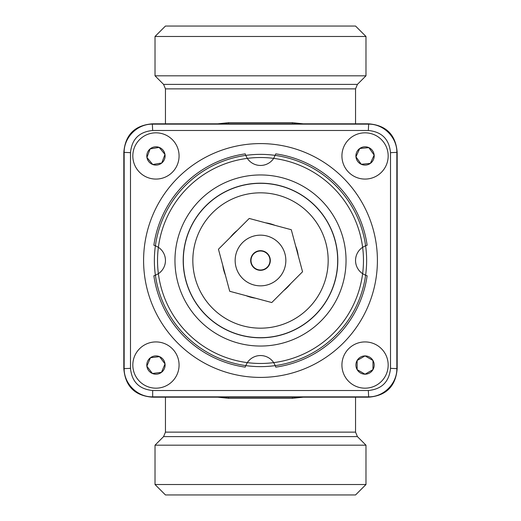 <?xml version="1.0" encoding="UTF-8"?>
<svg xmlns="http://www.w3.org/2000/svg" width="521" height="521" viewBox="0 0 521 521"><rect width="100%" height="100%" fill="white"/><g stroke="black" fill="none" stroke-linecap="round" stroke-linejoin="round"><path stroke-width="0.78" d="M365.983 484.517L355.55 494.95L165.45 494.95L155.017 484.517L365.983 484.517L365.983 445.188L155.017 445.188L155.017 484.517M217.732 123.822L228.647 122.682L292.353 122.682L303.268 123.822M228.595 397.178A4.754 1.596 -90 0 1 228.647 398.318L217.732 397.178M292.405 123.822A4.754 1.596 90 0 1 292.353 122.682M228.595 123.822A4.754 1.596 90 0 0 228.647 122.682M303.268 397.178L292.353 398.318L228.647 398.318M365.983 75.812L155.017 75.812L155.017 36.483L365.983 36.483L365.983 75.812L357.406 84.389L163.594 84.389L155.017 75.812M365.983 36.483L355.55 26.05L165.45 26.05L155.017 36.483M292.405 397.178A4.754 1.596 -90 0 0 292.353 398.318M139.595 381.405A23.126 23.126 0 0 0 172.301 381.405A23.126 23.126 0 0 0 172.301 348.699A23.126 23.126 0 0 0 139.595 348.699A23.126 23.126 0 0 0 139.595 381.405M381.405 381.405A23.126 23.126 0 0 1 348.699 381.405A23.126 23.126 0 0 1 348.699 348.699A23.126 23.126 0 0 1 381.405 348.699A23.126 23.126 0 0 1 381.405 381.405M139.595 139.595A23.126 23.126 0 0 1 172.301 139.595A23.126 23.126 0 0 1 172.301 172.301A23.126 23.126 0 0 1 139.595 172.301A23.126 23.126 0 0 1 139.595 139.595M381.405 139.595A23.126 23.126 0 0 0 348.699 139.595A23.126 23.126 0 0 0 348.699 172.301A23.126 23.126 0 0 0 381.405 172.301A23.126 23.126 0 0 0 381.405 139.595M377.406 260.5A116.906 116.906 0 0 1 260.5 377.406A116.906 116.906 0 0 1 143.594 260.5A116.906 116.906 0 0 1 260.5 143.594A116.906 116.906 0 0 1 377.406 260.5M363.469 260.5A102.969 102.969 0 0 1 362.623 273.694A15.838 15.838 0 0 1 362.623 247.306A102.969 102.969 0 0 1 363.469 260.5M273.694 362.623A102.969 102.969 0 0 1 247.306 362.623A15.838 15.838 0 0 1 273.694 362.623A102.969 102.969 0 0 0 362.623 273.694L365.605 275.251A106.134 106.134 0 0 1 275.251 365.605L275.759 367.136A107.723 107.723 0 0 0 367.136 275.759L365.605 275.251A106.134 106.134 0 0 0 365.605 245.749L367.136 245.241A107.723 107.723 0 0 0 275.759 153.864L273.694 158.377A15.838 15.838 0 0 1 247.306 158.377A102.969 102.969 0 0 1 362.623 247.306L365.605 245.749A106.134 106.134 0 0 0 245.749 155.395L245.241 153.864A107.723 107.723 0 0 0 153.864 245.241L155.395 245.749A106.134 106.134 0 0 1 245.749 155.395L247.306 158.377A102.969 102.969 0 0 0 158.377 247.306A15.838 15.838 0 0 1 158.377 273.694A102.969 102.969 0 0 1 158.377 247.306L155.395 245.749A106.134 106.134 0 0 0 155.395 275.251L153.864 275.759A107.723 107.723 0 0 0 245.241 367.136L245.749 365.605A106.134 106.134 0 0 1 155.395 275.251L158.377 273.694A102.969 102.969 0 0 0 247.306 362.623L245.749 365.605A106.134 106.134 0 0 0 275.251 365.605L273.694 362.623M346.042 260.5A85.542 85.542 0 0 0 260.5 174.958A85.542 85.542 0 0 0 174.958 260.5A85.542 85.542 0 0 0 260.5 346.042A85.542 85.542 0 0 0 346.042 260.5M183.19 260.5A77.31 77.31 0 0 1 260.5 183.19A77.31 77.31 0 0 1 337.81 260.5A77.31 77.31 0 0 1 260.5 337.81A77.31 77.31 0 0 1 183.19 260.5M290.62 283.698A38.02 38.02 0 0 1 283.698 290.62M255.472 298.188A38.02 38.02 0 0 1 246.01 295.648M225.352 274.99A38.02 38.02 0 0 1 222.812 265.528M230.38 237.302A38.02 38.02 0 0 1 237.302 230.38M265.528 222.812A38.02 38.02 0 0 1 274.99 225.352M295.648 246.01A38.02 38.02 0 0 1 298.188 255.472M152.334 397.178L368.666 397.178C386.23 395.732 395.732 386.23 397.178 368.666L397.178 152.334C395.732 134.77 386.23 125.268 368.666 123.822L152.334 123.822C134.77 125.268 125.268 134.77 123.822 152.334L123.822 368.666C125.268 386.23 134.77 395.732 152.334 397.178L152.666 396.846L368.334 396.846C383.567 397.236 397.236 383.56 396.846 368.334L396.846 152.666C397.236 137.433 383.56 123.764 368.334 124.154L152.666 124.154C137.433 123.764 123.764 137.44 124.154 152.666L124.154 368.334C123.764 383.567 137.44 397.236 152.666 396.846L152.666 390.509L368.334 390.509C381.802 389.194 389.194 381.802 390.509 368.334L390.509 152.666C389.194 139.198 381.802 131.806 368.334 130.491L152.666 130.491C139.198 131.806 131.806 139.198 130.491 152.666L130.491 368.334C131.806 381.802 139.198 389.194 152.666 390.509M278.422 242.578A25.347 25.347 0 0 1 278.422 278.422A25.347 25.347 0 0 1 242.578 278.422A25.347 25.347 0 0 1 242.578 242.578A25.347 25.347 0 0 1 278.422 242.578M267.442 267.442A9.821 9.821 0 0 1 253.558 267.442A9.821 9.821 0 0 1 253.558 253.558A9.821 9.821 0 0 1 267.442 253.558A9.821 9.821 0 0 1 267.442 267.442M271.767 302.551L229.715 291.285L218.449 249.233L249.233 218.449L291.285 229.715L302.551 271.767L271.767 302.551M263.033 269.663A9.502 9.502 0 0 1 260.5 270.002M270.002 260.5A9.502 9.502 0 0 0 260.5 250.998A9.502 9.502 0 0 0 250.998 260.5A9.502 9.502 0 0 0 260.5 270.002A9.502 9.502 0 0 0 270.002 260.5M365.052 355.908A9.144 9.144 0 0 0 357.132 369.623A9.144 9.144 0 0 0 372.971 369.623A9.144 9.144 0 0 0 365.052 355.908L357.132 360.48L357.132 369.623L365.052 374.195L372.971 369.623L372.971 360.48L365.052 355.908L357.132 360.48L357.132 369.623L365.052 374.195L372.971 369.623L372.971 360.48L365.052 355.908M368.848 147.625A9.144 9.144 0 0 0 355.947 156.821A9.144 9.144 0 0 0 370.359 163.399A9.144 9.144 0 0 0 368.848 147.625L359.744 148.498L355.947 156.821L361.255 164.271L370.359 163.399L374.156 155.076L368.848 147.625L359.744 148.498L355.947 156.821L361.255 164.271L370.359 163.399L374.156 155.076L368.848 147.625M152.757 164.519A9.144 9.144 0 0 0 164.968 154.424A9.144 9.144 0 0 0 150.12 148.902A9.144 9.144 0 0 0 152.757 164.519L161.777 162.995L164.968 154.424L159.133 147.378L150.12 148.902L146.929 157.472L152.757 164.519L161.777 162.995L164.968 154.424L159.133 147.378L150.12 148.902L146.929 157.472L152.757 164.519M150.432 357.758A9.144 9.144 0 0 0 152.386 373.479A9.144 9.144 0 0 0 165.027 363.925A9.144 9.144 0 0 0 150.432 357.758L146.87 366.178L152.386 373.479L161.464 372.346L165.027 363.925L159.511 356.631L150.432 357.758L146.87 366.178L152.386 373.479L161.464 372.346L165.027 363.925L159.511 356.631L150.432 357.758M163.594 436.611L165.45 432.13L355.55 432.13L357.406 436.611L163.594 436.611L155.017 445.188M355.55 123.822L355.55 88.87L165.45 88.87L165.45 123.822M183.32 260.5A77.18 77.18 0 0 1 260.5 183.32A77.18 77.18 0 0 1 337.68 260.5A77.18 77.18 0 0 1 260.5 337.68A77.18 77.18 0 0 1 183.32 260.5M328.171 260.5A67.671 67.671 0 0 1 260.5 328.171A67.671 67.671 0 0 1 192.829 260.5A67.671 67.671 0 0 1 260.5 192.829A67.671 67.671 0 0 1 328.171 260.5M368.666 397.178L368.334 390.509M123.822 368.666L130.491 368.334M123.822 152.334L130.491 152.666M152.334 123.822L152.666 130.491M368.666 123.822L368.334 130.491M397.178 152.334L390.509 152.666M397.178 368.666L390.509 368.334M357.406 436.611L365.983 445.188M165.45 432.13L165.45 397.178M355.55 432.13L355.55 397.178M357.406 84.389L355.55 88.87M163.594 84.389L165.45 88.87"/></g></svg>
